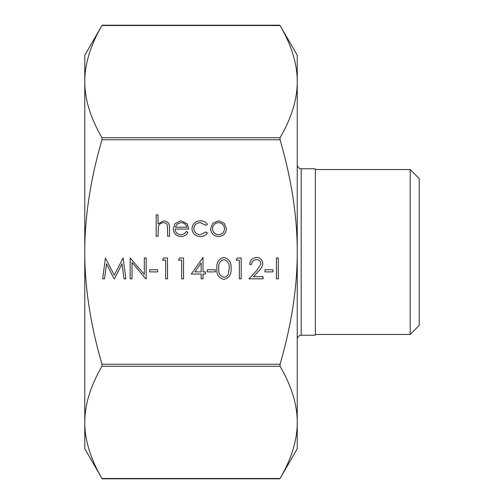 <?xml version="1.0" encoding="UTF-8"?>
<svg xmlns="http://www.w3.org/2000/svg" width="504" height="504" viewBox="0 0 504 504"><rect width="100%" height="100%" fill="white"/><g stroke="black" fill="none" stroke-linecap="round" stroke-linejoin="round"><path stroke-width="0.76" d="M272.96 271.889L264.953 271.889L264.953 269.753L272.96 269.753L272.96 271.889M239.331 260.146L236.124 260.146L237.346 258.01L241.196 258.01L241.196 278.832L239.331 278.832L239.331 260.146M215.303 271.889L207.295 271.889L207.295 269.753L215.303 269.753L215.303 271.889M181.673 260.146L178.466 260.146L179.689 258.01L183.538 258.01L183.538 278.832L181.673 278.832L181.673 260.146M157.645 271.889L149.638 271.889L149.638 269.753L157.645 269.753L157.645 271.889M106.527 263.819L104.542 278.832L102.658 278.832L105.405 258.01L114.269 275.096L123.115 258.01L125.88 278.832L124.003 278.832L122.012 263.85L114.496 278.832L114.074 278.832L106.527 263.819M191.948 228.778C192.515 223.744 195.35 221.08 200.466 220.777C203.44 220.758 205.764 221.949 207.428 224.343L205.865 225.319L200.327 222.648C196.453 222.837 194.286 224.828 193.813 228.614C194.273 232.439 196.447 234.454 200.34 234.662L205.865 231.991L207.428 233.018C205.676 235.399 203.301 236.571 200.308 236.527C195.313 236.263 192.528 233.68 191.948 228.778M158.048 236.263L156.177 236.263L156.177 214.906L158.048 214.906L158.048 223.921L163.838 220.777C168.027 221.451 169.924 224.022 169.527 228.488L169.527 236.263L167.656 236.263L167.441 225.641C166.893 223.65 165.583 222.655 163.504 222.648C160.889 222.831 159.163 224.173 158.338 226.674L158.048 236.263M297.247 252C297.284 216.745 291.558 179.342 280.067 139.778L280.067 137.737C291.558 117.955 297.284 99.25 297.247 81.629L297.247 448.73L279.89 478.8L102.142 478.8L84.779 448.73L84.779 422.371C84.741 439.998 90.468 458.703 101.959 478.485L280.067 478.485C291.558 458.703 297.284 439.998 297.247 422.371C297.284 404.75 291.558 386.045 280.067 366.263L280.067 364.222C291.558 324.658 297.284 287.255 297.247 252M101.959 139.778C90.468 179.342 84.741 216.745 84.779 252C84.741 287.255 90.468 324.658 101.959 364.222L101.959 366.263C90.468 386.045 84.741 404.75 84.779 422.371L84.779 55.27L102.142 25.2L279.89 25.2L297.247 55.27L297.247 81.629C297.284 64.002 291.558 45.297 280.067 25.515L101.959 25.515C90.468 45.297 84.741 64.002 84.779 81.629C84.741 99.25 90.468 117.955 101.959 137.737L101.959 139.778L280.067 139.778M175.134 229.055C175.417 232.489 177.263 234.36 180.684 234.662C183.141 234.618 185.006 233.554 186.285 231.456L187.942 232.331C186.423 235.11 184.086 236.508 180.917 236.527C176.167 236.124 173.615 233.516 173.263 228.696L175.014 223.618L180.961 220.777L187.091 223.776L188.742 229.055L175.134 229.055M210.634 228.696L212.719 223.297L218.516 220.777L224.299 223.285L226.384 228.696C225.943 233.516 223.316 236.124 218.516 236.527C213.702 236.13 211.075 233.522 210.634 228.696M132.023 262.483L132.023 278.832L130.152 278.832L130.152 258.01L144.302 274.397L144.302 258.01L146.166 258.01L146.166 278.832L145.744 278.832L132.023 262.483M165.652 260.146L162.452 260.146L163.674 258.01L167.523 258.01L167.523 278.832L165.652 278.832L165.652 260.146M201.159 274.025L191.281 274.025L203.024 257.475L203.024 271.889L205.43 271.889L205.43 274.025L203.024 274.025L203.024 278.832L201.159 278.832L201.159 274.025M231.053 268.43C231.575 274.359 229.175 278.006 223.864 279.367C218.623 277.981 216.304 274.334 216.903 268.43C216.292 262.521 218.61 258.867 223.864 257.475C229.175 258.842 231.575 262.489 231.053 268.43M260.952 263.831C260.625 261.198 259.119 259.793 256.435 259.61C253.506 259.85 251.893 261.45 251.609 264.417L249.738 264.417C250.085 260.19 252.347 257.878 256.53 257.475C260.366 257.758 262.464 259.825 262.817 263.668C262.401 266.641 260.996 269.13 258.609 271.139L253.399 276.696L263.088 276.696L263.088 278.832L248.938 278.832L257.015 270.213L260.952 263.831M278.303 278.832L276.431 278.832L276.431 258.01L278.303 258.01L278.303 278.832M301.184 168.764L315.346 168.764L315.346 335.236L301.184 335.236L301.184 168.764C298.79 168.531 297.48 167.221 297.247 164.827M419.221 252L419.221 178.599L410.174 169.552L410.174 334.448L419.221 325.401L419.221 252M175.329 227.184L186.877 227.184C186.045 224.28 184.105 222.768 181.056 222.648L177.137 224.072L175.329 227.184M224.513 228.709C224.173 225.036 222.169 223.02 218.509 222.648C214.843 223.014 212.839 225.036 212.499 228.709C212.839 232.369 214.843 234.354 218.509 234.662C222.169 234.354 224.173 232.369 224.513 228.709M194.953 271.889L201.159 271.889L201.159 262.849L194.953 271.889M223.927 259.61C219.914 260.87 218.194 263.806 218.774 268.424C218.194 273.036 219.914 275.971 223.927 277.231C226.176 277.024 227.669 275.833 228.394 273.653L229.188 268.424C229.66 263.831 227.909 260.896 223.927 259.61M280.067 364.222L101.959 364.222M280.067 137.737L101.959 137.737M101.959 366.263L280.067 366.263M301.184 335.236C298.79 335.469 297.48 336.779 297.247 339.173M315.346 334.448L410.174 334.448M315.346 169.552L410.174 169.552"/></g></svg>
